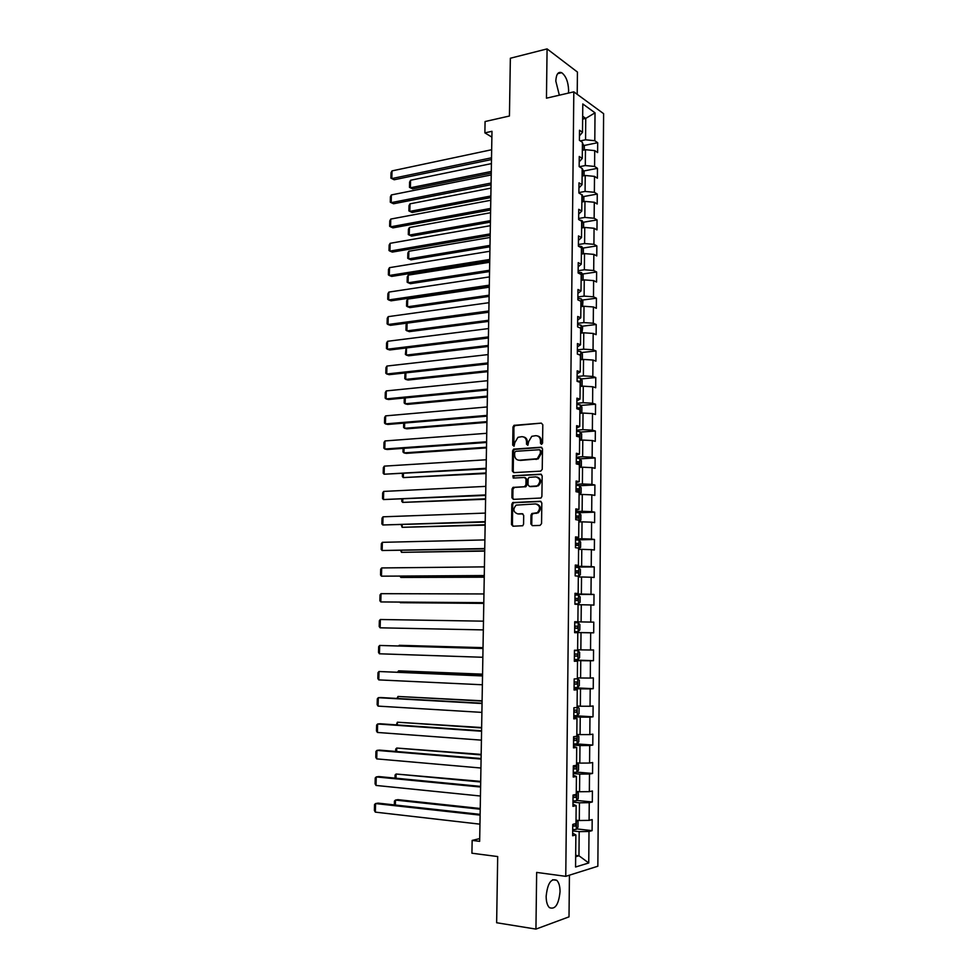 <?xml version="1.0" encoding="UTF-8"?>
<svg xmlns="http://www.w3.org/2000/svg" width="978" height="978" viewBox="0 0 978 978"><rect width="100%" height="100%" fill="white"/><g stroke="black" fill="none" stroke-linecap="round" stroke-linejoin="round"><path stroke-width="1.47" d="M541.506 444.367L542.57 443.083L542.802 424.733L541.323 423.119L513.988 425.344L512.973 427.031L512.704 445.137L514.086 446.164L514.807 442.643L517.973 437.3L521.836 436.677C524.709 436.799 526.274 438.523 526.519 441.824L526.494 444.195L527.9 445.21L528.609 441.689L531.787 436.31L535.736 435.675C538.646 435.797 540.235 437.521 540.492 440.858L540.455 443.23L541.506 444.367M560.052 891.655C560.015 886.276 558.927 882.498 556.763 880.31C551.079 878.024 547.546 883.354 546.152 896.276C546.176 901.643 547.252 905.432 549.391 907.621C555.162 909.87 558.707 904.54 560.052 891.655M568.45 93.093L568.634 90.428C568.242 81.797 565.92 75.893 561.678 72.69C558.157 71.443 556.201 74.242 555.81 81.076L559.343 95.196M530.871 523.951L532.35 525.651L540.015 525.43L541.555 523.621L541.824 502.961L540.321 501.274L512.692 502.57L511.812 504.171L511.506 524.538L512.961 526.225L522.729 525.748L523.572 524.171L523.695 515.394L522.228 513.719L517.704 513.878C513.23 512.117 512.716 509.196 516.152 505.125L535.626 503.914C540.162 505.614 540.724 508.548 537.313 512.692L531.849 513.548L530.981 515.149L530.871 523.951L532.631 525.651M577.203 94.34L577.436 72.054L547.081 48.9L510.357 58.24L509.44 116.015L485.076 121.541L484.88 132.874L491.983 131.297L479.66 841.337L472.154 840.408L471.922 853.219L497.692 856.557L496.641 922.743L535.944 929.1L569.013 916.851L569.428 875.176M547.081 48.9L546.457 98.179L573.817 91.846L565.761 876.337L536.653 872.413L535.944 929.1M540.712 471.139L542.24 469.318L542.509 448.841L541.005 447.215L513.584 449.159L512.619 450.809L512.313 471.005L513.768 472.631L540.712 471.139M542.167 475.846L541.898 496.408L541.017 498.022L513.364 499.367L511.91 497.716L512.044 489.024L512.949 487.411L524.404 486.714L525.919 484.905L526.005 479.11L524.526 477.472L513.242 478.059L512.875 475.773L540.663 474.183L542.167 475.846M573.817 91.846L603.609 113.668L597.851 866.227L565.761 876.337M576.629 828.904L592.093 830.64L592.179 819.601L589.098 820.371L589.245 802.669L592.326 801.984L592.411 790.994L589.343 791.642L589.489 774.026L592.558 773.464L592.644 762.522L589.575 763.048L589.722 745.517L592.79 745.065L592.876 734.185L589.82 734.588L589.966 717.143L593.01 716.813L593.108 705.982L590.052 706.263L590.199 688.891L593.243 688.683L593.328 677.901L590.296 678.072L590.431 660.786L593.475 660.688L593.56 649.967L590.529 650.003L590.675 632.803L593.695 632.827L593.78 622.142L590.761 622.081L590.908 604.954L593.927 605.101L594.013 594.465L590.993 594.282L591.14 577.24L594.147 577.485L594.233 566.91L591.225 566.604L591.372 549.648L594.367 550.015L594.453 539.477L591.458 539.061L591.604 522.179L594.6 522.655L594.685 512.179L591.69 511.653L591.824 494.844L594.82 495.43L594.905 484.99L591.922 484.367L592.057 467.631L595.04 468.328L595.125 457.936L592.142 457.203L592.289 440.54L595.26 441.359L595.345 431.017L592.375 430.161L592.509 413.584L595.48 414.501L595.553 404.207L592.595 403.242L592.729 386.75L595.688 387.765L595.773 377.52L592.827 376.457L592.961 360.026L595.908 361.163L595.993 350.955L593.047 349.782L593.181 333.437L596.128 334.672L596.201 324.513L593.267 323.241L593.401 306.958L596.336 308.302L596.421 298.192L593.487 296.811L593.622 280.6L596.556 282.043L596.629 271.982L593.707 270.503L593.842 254.366L596.763 255.918L596.849 245.894L593.927 244.317L594.062 228.253L596.971 229.903L597.057 219.928L594.147 218.241L594.282 202.25L597.191 203.999L597.265 194.072L594.367 192.287L594.502 176.37L597.399 178.216L597.472 168.326L594.587 166.443L594.722 150.6L597.607 152.544L597.68 142.702L594.795 140.722L595.027 112.825L582.79 103.949L582.521 132.299L579.514 130.233L579.416 140.319L582.423 142.336L582.277 158.436L579.257 156.48L579.159 166.602L582.179 168.522L582.032 184.695L579 182.837L578.903 193.008L581.934 194.83L581.776 211.077L578.744 209.316L578.646 219.537L581.678 221.26L581.531 237.581L578.487 235.93L578.389 246.187L581.433 247.801L581.274 264.207L578.23 262.654L578.12 272.972L581.176 274.476L581.018 290.943L577.961 289.512L577.864 299.867L580.92 301.261L580.773 317.813L577.705 316.481L577.595 326.896L580.675 328.18L580.516 344.806L577.436 343.584L577.338 354.048L580.419 355.222L580.26 371.921L577.179 370.821L577.069 381.322L580.162 382.386L580.003 399.171L576.91 398.168L576.8 408.731L579.893 409.684L579.734 426.542L576.641 425.662L576.531 436.261L579.636 437.105L579.477 454.049L576.372 453.266L576.262 463.927L579.379 464.66L579.221 481.677L576.103 481.017L575.993 491.714L579.11 492.337L578.952 509.428L575.834 508.89L575.724 519.648L578.854 520.149L578.695 537.325L575.553 536.898L575.455 547.704L578.585 548.083L578.426 565.345L575.284 565.039L575.174 575.895L578.328 576.152L578.157 593.499L575.003 593.304L574.905 604.221L578.059 604.367L577.888 621.788L574.734 621.715L574.624 632.68L577.79 632.705L574.624 632.595M592.093 830.64L589 831.459L588.744 862.975L575.565 867.009L575.871 834.919L572.643 835.762L572.753 824.43L575.981 823.623L576.152 805.615L572.937 806.337L573.047 795.053L576.262 794.38L576.421 776.446L573.218 777.045L573.328 765.811L576.531 765.273L576.702 747.424L573.499 747.889L573.609 736.715L576.812 736.3L576.971 718.537L573.78 718.879L573.89 707.754L577.081 707.461L577.252 689.783L574.062 690.003L574.172 678.94L577.35 678.769L577.521 661.177L574.343 661.275L574.453 650.26L577.619 650.211L577.79 632.705M572.974 802.156L579.453 802.804L579.294 820.518L576.018 820.175M572.961 804.16L576.152 805.615M579.294 820.518L589.098 820.371M579.453 802.804L589.245 802.669M573.255 773.549L579.709 774.099L579.551 791.74L576.286 791.434M573.242 775.224L576.421 776.446M579.551 791.74L589.343 791.642M579.709 774.099L589.489 774.026M573.536 745.077L579.978 745.542L579.82 763.109L576.555 762.84M573.524 746.422L576.702 747.424M579.82 763.109L589.575 763.048M579.978 745.542L589.722 745.517M573.805 716.74L580.235 717.118L580.076 734.6L576.824 734.38M573.793 717.766L576.971 718.537M580.076 734.6L589.82 734.588M580.235 717.118L589.966 717.143M574.086 688.536L580.504 688.83L580.345 706.226L577.093 706.043M574.074 689.233L577.252 689.783M580.345 706.226L590.052 706.263M580.504 688.83L590.199 688.891M574.355 660.456L580.761 660.676L580.602 677.986L577.362 677.852M574.355 660.847L577.521 661.177M580.602 677.986L590.296 678.072M580.761 660.676L590.431 660.786M574.624 632.521L581.018 632.644L580.859 649.881L577.631 649.783M580.859 649.881L590.529 650.003M581.018 632.644L590.675 632.803M578.047 604.734L581.274 604.759L581.115 621.91L574.734 621.8L593.78 622.142M574.734 621.764L577.888 621.788M581.115 621.91L590.761 622.081M581.274 604.759L590.908 604.954M578.316 577.008L581.531 576.983L581.372 594.062L575.003 594.037M575.003 593.695L578.157 593.499M581.372 594.062L590.993 594.282M581.531 576.983L591.14 577.24M578.573 549.416L581.788 549.355L581.629 566.348L575.272 566.409M575.272 565.749L578.426 565.345M581.629 566.348L591.225 566.604M581.788 549.355L591.372 549.648M578.829 521.946L582.032 521.849L581.873 538.756L575.541 538.902M575.541 537.937L578.695 537.325M581.873 538.756L591.458 539.061M582.032 521.849L591.604 522.179M579.098 494.599L582.289 494.465L582.13 511.298L575.81 511.518M575.822 510.259L578.952 509.428M582.13 511.298L591.69 511.653M582.289 494.465L591.824 494.844M579.355 467.386L582.533 467.203L582.387 483.963L576.066 484.269M576.079 482.704L579.221 481.677M582.387 483.963L591.922 484.367M582.533 467.203L592.057 467.631M579.612 440.296L582.79 440.076L582.631 456.763L576.335 457.142M576.348 455.283L579.477 454.049M582.631 456.763L592.142 457.203M582.79 440.076L592.289 440.54M579.868 413.327L583.035 413.071L582.888 429.672L576.592 430.137M576.617 427.997L579.734 426.542M582.888 429.672L592.375 430.161M583.035 413.071L592.509 413.584M580.113 386.493L583.279 386.188L583.132 402.716L576.861 403.254M576.886 400.821L580.003 399.171M583.132 402.716L592.595 403.242M583.279 386.188L592.729 386.75M580.37 359.77L583.524 359.439L583.377 375.882L577.118 376.506M577.142 373.779L580.26 371.921M583.377 375.882L592.827 376.457M583.524 359.439L592.961 360.026M580.626 333.168L583.768 332.801L583.621 349.17L577.375 349.867M577.411 346.86L580.516 344.806M583.621 349.17L593.047 349.782M583.768 332.801L593.181 333.437M580.871 306.689L584.013 306.285L583.866 322.581L577.631 323.351M577.668 320.063L580.773 317.813M583.866 322.581L593.267 323.241M584.013 306.285L593.401 306.958M581.128 280.331L584.257 279.891L584.111 296.114L577.888 296.957M577.925 293.388L581.018 290.943M584.111 296.114L593.487 296.811M584.257 279.891L593.622 280.6M581.372 254.097L584.502 253.608L584.355 269.769L578.145 270.686M578.181 266.835L581.274 264.207M584.355 269.769L593.707 270.503M584.502 253.608L593.842 254.366M581.617 227.972L584.746 227.458L584.599 243.534L578.401 244.524M578.438 240.405L581.531 237.581M584.599 243.534L593.927 244.317M584.746 227.458L594.062 228.253M581.861 201.969L584.978 201.419L584.832 217.422L578.658 218.485M578.695 214.096L581.776 211.077M584.832 217.422L594.147 218.241M584.978 201.419L594.282 202.25M582.106 176.089L585.223 175.49L585.076 191.431L578.903 192.568M578.952 187.898L582.032 184.695M585.076 191.431L594.367 192.287M585.223 175.49L594.502 176.37M582.35 150.319L585.455 149.695L585.309 165.551L579.355 166.725M579.208 161.835L582.277 158.436M585.309 165.551L594.587 166.443M585.455 149.695L594.722 150.6M582.644 119.084L585.749 118.411L585.553 139.793L580.272 140.893M579.465 135.881L582.521 132.299M585.553 139.793L594.795 140.722M582.68 116.248L585.749 118.411L595.027 112.825M479.709 838.611L472.154 840.408M484.88 132.874L491.885 137.116M575.675 855.347L578.964 855.762L579.184 831.63L572.692 830.897M575.663 856.728L578.964 855.762L588.744 862.975M572.668 833.232L575.871 834.919M579.184 831.63L589 831.459M583.976 145.514L597.68 142.702M583.683 171.003L597.472 168.326M583.377 196.59L597.265 194.072M583.059 222.299L597.057 219.928M582.741 248.119L596.849 245.894M582.423 274.048L596.629 271.982M582.093 300.099L596.421 298.192M581.763 326.273L596.201 324.513M581.421 352.545L595.993 350.955M581.066 378.951L595.773 377.52M580.712 405.467L595.553 404.207M580.345 432.093L595.345 431.017M579.966 458.853L595.125 457.936M579.575 485.724L594.905 484.99M578.67 512.729L594.685 512.179M578.585 548.89L580.59 547.338L580.639 542.081L578.988 540.113L575.529 539.917L594.453 539.477M575.26 567.093L594.233 566.91M575.003 594.404L594.013 594.465M574.624 632.436L593.695 632.827M574.355 660.052L593.475 660.688M574.086 687.803L593.243 688.683M574.233 715.7L593.01 716.813M576.641 743.903L592.79 745.065M576.886 772.119L592.558 773.464M576.763 800.444L592.326 801.984M541.69 444.342L541.372 441.078C541.225 438.205 539.942 436.494 537.509 435.943M523.56 436.934C525.993 437.472 527.276 439.171 527.423 442.056L527.729 445.283M541.323 423.119L514.893 425.589L513.89 427.276L513.939 446.212M541.824 447.435L514.501 449.367L513.523 451.029L513.218 471.188L513.927 472.618M540.357 450.882L539.318 449.746L515.699 451.298L514.648 452.557L514.611 455.039C514.856 458.34 516.396 460.063 519.269 460.222L537.277 458.706L540.333 453.401L540.357 450.882L541.25 451.102L539.844 449.868M518.609 460.21L519.269 460.222M541.25 451.102L541.213 453.609L538.169 458.914L520.174 460.43M525.149 477.594L526.897 479.293L526.824 485.076L525.919 486.702L514.452 487.411L512.949 489.196L512.827 497.875L513.584 499.367M541.433 474.379L514.183 475.846L513.548 478.046M535.785 486.164L537.472 485.663C541.005 481.506 540.479 478.584 535.907 476.873L529.025 477.374L528.096 479.012L528.022 484.807L529.489 486.457L538.365 485.834C541.812 482.007 541.433 479.073 537.228 477.056M536.678 486.335L530.394 486.641M536.8 504.061C541.091 505.968 541.567 508.89 538.206 512.839L532.753 513.694L531.885 515.284L531.763 524.086M522.875 513.866L518.621 514.012M541.017 501.445L513.609 502.729L512.729 504.318L512.411 524.673L513.267 526.225M584.294 149.927L584.331 146.113L582.423 143.228M491.286 171.468L410.393 187.788L410.577 180.245L491.433 163.619M412.667 188.913L409.464 187.336L412.667 188.913L491.262 173.118M582.375 148.045L582.387 146.602M409.464 187.336L409.586 182.055L410.577 180.245M491.531 157.8L391.811 178.583L394.183 179.756L491.494 159.548M491.665 149.732L392.019 170.893L391.811 178.583L390.894 178.13L391.029 172.751L392.019 170.893M390.894 178.13L394.183 179.756M584.049 175.722L584.086 171.688L582.179 168.852M490.87 196.003L409.819 211.395L410.002 203.827L491.005 188.118M410.002 203.827L409.012 205.6L408.89 210.893L412.093 212.47L490.834 197.568M582.13 173.693L582.142 172.25M583.805 201.627L583.854 197.373L581.079 194.316M490.443 220.637L409.244 235.099L409.427 227.495L490.577 212.727M409.427 227.495L408.437 229.243L408.303 234.561L411.53 236.114L490.406 222.116M581.886 199.451L581.898 198.008M491.09 183.045L391.188 202.654L393.559 203.766L491.066 184.708M491.225 174.94L391.383 194.928L391.188 202.654L390.271 202.165L390.405 196.761L391.383 194.928M490.65 208.412L390.564 226.823L392.936 227.874L490.626 209.977M490.785 200.27L390.76 219.072L390.564 226.823L389.635 226.285L389.782 220.869L390.76 219.072M583.573 227.654L583.609 223.18L582.008 220.6L579.404 219.964M490.002 245.38L408.657 258.901L408.853 251.26L490.149 237.446M408.853 251.26L407.85 252.984L407.728 258.314L410.956 259.855L489.978 246.774M581.641 225.331L581.653 223.889M583.328 253.791L583.365 249.097L581.763 246.566L578.389 245.93M489.575 270.234L408.083 282.801L408.266 275.124L489.709 262.263M408.266 275.124L407.276 276.811L407.141 282.177L410.369 283.693L489.55 271.542M581.397 251.334L581.409 249.879M583.084 280.05L583.12 275.136L581.519 272.654L578.132 272.055M489.147 295.197L407.496 306.799L407.679 299.097L489.281 287.19M407.679 299.097L406.689 300.747L406.555 306.126L409.794 307.63L489.122 296.407M581.152 277.446L581.164 275.979M490.21 233.876L389.929 251.101L392.312 252.092L490.186 235.356M490.345 225.698L390.136 243.314L389.929 251.101L388.999 250.515L389.146 245.075L390.136 243.314M489.758 259.463L389.293 275.478L391.689 276.407L489.733 260.845M489.905 251.248L389.501 267.654L389.293 275.478L388.364 274.842L388.51 269.378L389.501 267.654M489.318 285.16L388.657 299.953L391.053 300.821L489.293 286.444M489.465 276.908L388.865 292.092L388.657 299.953L387.728 299.28L387.875 293.791L388.865 292.092M488.866 310.967L388.021 324.525L390.418 325.344L488.841 312.165M489.012 302.691L388.229 316.64L388.021 324.525L387.092 323.816L387.239 318.302L388.229 316.64M488.413 336.897L387.374 349.219L389.782 349.965L488.401 337.997M488.56 328.571L387.581 341.285L387.374 349.219L386.444 348.461L386.591 342.923L387.581 341.285M487.961 362.936L386.738 373.999L389.146 374.684L487.949 363.938M488.108 354.586L386.933 366.041L386.738 373.999L385.809 373.205L385.943 367.642L386.933 366.041M487.509 389.097L386.09 398.902L388.51 399.525L487.496 390.002M487.655 380.699L386.298 390.907L386.09 398.902L385.161 398.046L385.295 392.471L386.298 390.907M487.056 415.381L385.43 423.902L387.863 424.452L487.044 416.176M487.203 406.946L385.638 415.87L385.43 423.902L384.501 423.009L384.647 417.398L385.638 415.87M486.592 441.775L384.782 449.012L387.215 449.501L486.579 442.472M486.738 433.303L384.99 440.944L384.782 449.012L383.853 448.071L383.999 442.435L384.99 440.944M486.139 468.279L384.122 474.22L486.127 468.89M486.286 459.77L384.342 466.127L384.122 474.22L383.193 473.242L383.339 467.582L384.342 466.127M485.675 494.917L383.462 499.55L485.663 495.418M485.821 486.372L383.682 491.421L383.462 499.55L382.532 498.511L382.679 492.839L383.682 491.421M485.21 521.665L382.801 524.978L485.198 522.069M485.357 513.083L383.021 516.812L382.801 524.978L381.872 523.902L382.019 518.193L383.021 516.812M484.746 548.548L382.141 550.516L484.733 548.841M484.892 539.917L382.361 542.325L382.141 550.516L381.212 549.391L381.359 543.658L382.361 542.325M484.269 575.541L381.469 576.176L484.269 575.736M484.428 566.873L381.689 567.937L381.469 576.176L380.54 575.003L380.686 569.245L381.689 567.937M483.804 602.668L380.809 601.935L483.804 602.741M483.951 593.952L381.017 593.67L380.809 601.935L379.867 600.712L380.014 594.93L381.017 593.67M483.328 629.905L380.136 627.815L380.344 619.502L483.474 621.164M380.136 627.815L379.195 626.543L379.342 620.737L380.344 619.502M482.851 657.277L379.452 653.793L379.672 645.456L483.01 648.39M483.01 648.487L379.672 645.456L378.669 646.654L378.523 652.473L379.452 653.793M482.374 684.771L378.779 679.893L378.999 671.519L482.533 675.737M482.533 675.945L378.999 671.519L377.997 672.668L377.838 678.524L378.779 679.893M481.897 712.387L378.095 706.116L378.315 697.693L380.821 697.546L482.056 703.219M482.044 703.524L378.315 697.693L377.312 698.818L377.153 704.698L378.095 706.116M582.595 306.469L582.888 301.285L581.274 298.852L577.876 298.29M488.707 320.258L406.909 330.894L407.092 323.156L488.841 312.214M407.092 323.156L406.102 324.782L405.968 330.185L409.22 331.664L488.682 321.383M580.895 303.681L580.92 302.214M581.959 333.009L582.644 327.557L581.018 325.173L577.619 324.647M488.266 345.442L406.322 355.087L408.633 355.809L488.254 346.469M580.651 330.038L580.663 328.559M406.493 347.936L406.322 355.087L405.381 354.342L406.09 347.985M581.384 359.659L582.35 359.036L582.399 353.95L580.773 351.615L577.362 351.126M487.826 370.723L405.723 379.391L408.046 380.039L487.814 371.664M580.406 356.505L580.04 354.659L578.304 354.415M405.882 372.862L405.723 379.391L404.782 378.596L405.039 372.96M580.871 386.42L582.093 385.564L582.142 380.454L580.516 378.18L577.106 377.728M487.386 396.114L405.136 403.78L407.459 404.379L487.374 396.97M580.15 383.095L579.807 381.261L577.069 380.98M577.362 381.42L579.807 381.261M405.271 397.912L405.136 403.78L404.183 402.948L404.305 397.997M580.382 413.291L581.849 412.227L581.898 407.092L580.272 404.855L576.849 404.452M486.946 421.628L404.537 428.291L406.872 428.816L486.934 422.374M579.893 409.806L579.563 407.973L576.812 407.716M576.812 408.095L579.563 407.973M404.66 423.058L404.537 428.291L403.584 427.398L403.694 423.132M579.612 440.21L581.604 439L581.653 433.841L580.015 431.665L576.58 431.298M486.506 447.239L403.938 452.887L406.273 453.364L486.494 447.9M578.316 436.75L579.159 436.848L579.331 434.819L576.555 434.574M576.543 434.904L577.815 436.274M404.048 448.315L403.938 452.887L402.985 451.958L403.083 448.376M579.355 467.264L581.348 465.895L581.397 460.711L579.758 458.584L576.323 458.266M486.054 472.961L403.327 477.594L486.042 473.535M576.274 463.633L578.903 463.816L579.086 461.787L576.286 461.555M576.286 461.848L577.546 463.303M403.425 473.67L403.327 477.594L402.386 476.628L402.459 473.731M579.098 494.342L581.103 492.912L581.152 487.716L579.502 485.638L576.054 485.357M485.601 498.804L402.728 502.399L485.601 499.281M576.005 490.748L578.646 490.907L578.842 488.878L576.03 488.658M576.03 488.902L577.277 490.394M402.802 499.147L402.728 502.399L401.775 501.384L401.836 499.196M578.842 521.555L580.846 520.064L580.895 514.831L579.245 512.814L575.798 512.57M485.149 524.758L402.117 527.313L485.149 525.137M575.736 517.998L578.377 518.132L578.609 516.091L575.761 515.895M575.761 516.091L576.996 517.606M402.178 524.734L402.117 527.313L401.212 524.758M484.697 550.834L401.506 552.338L484.697 551.103M575.48 545.357L578.12 545.467L578.365 543.426L575.492 543.255M575.492 543.401L576.727 544.966M401.555 550.431L401.506 552.338L400.577 550.443M578.646 576.348L580.345 574.734L580.394 569.453L578.731 567.533L575.26 567.387M484.244 577.008L400.894 577.46L484.244 577.191M575.211 572.851L577.864 572.949L578.108 570.895L575.223 570.736M575.223 570.834L576.433 572.448M400.931 576.238L400.894 577.46L399.953 576.238M574.905 603.891L578.389 603.939L580.088 602.252L580.137 596.947L578.511 595.137L574.991 594.979M578.389 603.939L574.905 603.854M483.792 603.316L400.283 602.692L483.792 603.389M578.511 595.137L578.438 603.903M574.942 600.48L577.595 600.541L577.864 598.487L574.954 598.353M574.954 598.389L576.14 600.076M574.636 631.617L578.132 631.666L579.832 629.905L579.881 624.575L578.206 622.766L574.722 622.705M577.619 626.201L575.48 626.164L574.673 628.218L577.338 628.267L577.619 626.201L574.685 626.091M574.367 659.514L577.864 659.514L579.575 657.681L579.624 652.326L577.949 650.578L574.453 650.553M577.949 650.578L574.453 650.504M483.022 647.656L399.244 645.309L483.022 647.742M574.392 656.104L577.069 656.128L577.362 654.05L574.416 653.952M577.362 654.05L575.235 653.989L574.392 656.055M398.718 645.92L399.244 645.309L399.232 645.932M574.086 687.534L577.595 687.497L579.306 685.59L579.355 680.211L577.35 678.524M482.557 674.16L398.621 670.835L482.557 674.355M574.123 684.111L576.8 684.111L577.118 682.033L574.147 681.959M575.027 681.959L574.123 684.013M397.606 672.118L398.621 670.835L398.596 672.167M573.817 715.688L577.338 715.615L579.049 713.634L579.098 708.231L577.093 706.605M577.375 715.554L577.093 706.568M482.093 700.798L397.997 696.458L482.093 701.092M573.854 712.253L576.531 712.228L576.861 710.138L573.866 710.089M574.844 710.089L573.854 712.106M396.958 698.451L397.997 696.458L397.948 698.5M573.536 743.977L577.069 743.855L578.793 741.801L578.842 736.373L576.824 734.82M481.628 727.546L397.374 722.204L481.628 727.938M573.573 740.529L576.262 740.48L576.604 738.378L573.597 738.353M574.636 738.353L573.573 740.322M396.31 724.881L397.374 722.204L397.3 724.955M573.267 772.4L576.8 772.229L578.524 770.102L578.573 764.649L576.555 763.17M481.164 754.405L396.738 748.048L481.152 754.906M573.304 768.94L575.993 768.867L576.348 766.752L573.316 766.74M574.416 766.74L573.304 768.671M395.662 751.446L395.723 749.075L396.738 748.048L396.652 751.532M572.986 800.958L576.531 800.737L578.255 798.537L578.316 793.06L576.286 791.642M480.699 781.398L396.114 774.014L480.687 781.997M573.022 797.473L575.724 797.376L576.091 795.261L573.047 795.273M574.184 795.273L573.022 797.168M395.014 778.121L395.088 774.992L396.114 774.014L396.004 778.219M480.222 808.5L397.899 799.662L395.479 800.09L480.21 809.209M576.311 829.332L576.397 820.224L578.047 821.606L577.998 827.107L576.262 829.381L572.705 829.65M572.741 826.153L575.455 826.031L575.834 823.904L575.027 823.867M573.952 823.928L572.741 825.787M394.354 804.918L394.452 801.031L395.479 800.09L395.356 805.028M481.408 740.138L377.41 732.449L377.63 723.989L380.149 723.769L481.579 730.81M481.567 731.238L377.63 723.989L376.628 725.065L376.469 730.969L377.41 732.449M480.931 768.023L376.726 758.891L376.946 750.395L379.464 750.102L481.09 758.537M481.09 759.075L376.946 750.395L375.931 751.434L375.784 757.363L376.726 758.891M480.442 796.019L376.029 785.444L376.249 776.923L378.779 776.556L480.614 786.385M480.601 787.033L376.249 776.923L375.246 777.926L375.087 783.879L376.029 785.444M479.954 824.161L375.344 812.131L375.564 803.561L378.095 803.121L480.125 814.368M480.112 815.126L375.564 803.561L374.55 804.515L374.391 810.505L375.344 812.131M541.372 441.078L540.492 440.858M527.386 444.415L526.494 444.195M527.423 442.056L526.519 441.824M513.609 445.357L512.704 445.137M513.89 427.276L512.973 427.031M515.382 425.454L514.477 425.222M541.347 443.462L540.455 443.23M513.218 471.188L512.313 471.005M513.523 451.029L512.619 450.809M515.027 449.22L514.122 449.012M541.775 447.398L541.005 447.215M536.323 459.44L535.418 459.232M541.213 453.609L540.333 453.401M512.827 497.875L511.91 497.716M512.949 489.196L512.044 489.024M514.452 487.411L513.548 487.24M525.308 486.885L524.404 486.714M526.824 485.076L525.919 484.905M526.897 479.293L526.005 479.11M514.183 475.846L513.279 475.663M541.323 474.318L540.663 474.183M531.885 515.284L530.981 515.149M533.413 513.487L532.521 513.352M536.409 513.389L535.504 513.242M512.411 524.673L511.506 524.538M512.729 504.318L511.812 504.171M514.232 502.545L513.316 502.386M582.717 150.245L582.778 143.46M582.472 176.016L582.533 169.084M582.228 201.908L582.289 194.818M581.983 227.923L582.044 220.673M581.739 254.035L581.8 246.639M581.482 280.283L581.555 272.715M581.238 306.64L581.311 298.913M580.981 333.131L581.066 325.234M580.736 359.733L580.81 351.677M579.098 354.721L579.93 354.623M580.48 386.457L580.565 378.229M577.485 381.432L579.685 381.224M580.235 413.303L580.309 404.916M577.228 408.119L579.428 407.936M579.978 440.247L580.052 431.714M576.959 434.929L579.172 434.77M579.722 467.203L579.807 458.633M576.702 461.861L578.915 461.738M579.465 494.293L579.551 485.687M576.445 488.927L578.658 488.817M579.208 521.506L579.294 512.863M576.176 516.103L578.401 516.029M578.952 548.841L579.037 540.162M575.908 543.413L578.145 543.365M578.695 576.311L578.78 567.582M575.651 570.846L577.876 570.822M575.382 598.402L577.619 598.414M578.169 631.617L578.255 622.815M575.088 628.231L577.338 628.267M577.912 659.465L577.986 650.615M574.819 656.055L577.069 656.128M577.643 687.448L577.729 678.561M574.551 684.013L576.8 684.111M574.282 712.094L576.531 712.228M577.118 743.806L577.191 734.82M574 740.322L576.262 740.48M576.849 772.18L576.934 763.158M573.731 768.671L575.993 768.867M576.58 800.689L576.665 791.618M573.45 797.156L575.724 797.376M573.169 825.774L575.455 826.031M552.631 879.735L556.763 880.31M557.68 73.656L561.678 72.69M514.893 425.589L513.988 425.344M514.501 449.367L513.584 449.159M538.169 458.914L537.277 458.706M513.866 487.582L512.949 487.411M525.919 486.702L525.015 486.531M513.78 475.956L512.875 475.773M538.365 485.834L537.472 485.663M532.753 513.694L531.849 513.548M538.206 512.839L537.313 512.692M513.609 502.729L512.692 502.57M579.184 354.757L580.04 354.659M577.191 434.978L579.331 434.819M576.947 461.909L579.086 461.787M576.702 488.976L578.842 488.878M576.47 516.164L578.609 516.091M576.225 543.475L578.365 543.426M575.981 570.907L578.108 570.895M575.724 598.475L577.864 598.487M575.651 681.972L577.118 682.033M575.859 710.077L576.861 710.138M575.81 738.329L576.604 738.378M575.675 766.703L576.348 766.752"/></g></svg>
